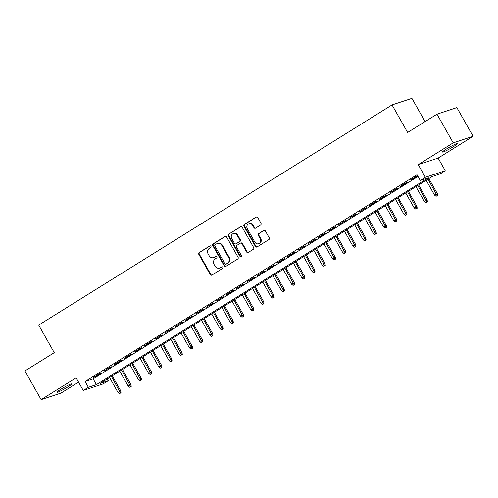 <?xml version="1.0" encoding="UTF-8"?>
<svg xmlns="http://www.w3.org/2000/svg" width="498" height="498" viewBox="0 0 498 498"><rect width="100%" height="100%" fill="white"/><g stroke="black" fill="none" stroke-linecap="round" stroke-linejoin="round"><path stroke-width="0.75" d="M210.947 246.28A0.909 0.822 -108.3 0 0 209.801 245.931L199.15 252.567A1.301 1.177 -108.3 0 0 198.783 254.316L210.256 274.591A1.301 1.177 -108.3 0 0 211.893 275.095L222.544 268.459A0.909 0.822 -108.3 0 0 221.815 266.804A0.909 0.822 -108.3 0 0 221.654 266.878L220.278 267.737A4.158 3.76 -108.3 0 1 219.537 268.086A4.158 3.76 -108.3 0 1 215.03 266.131L214.072 264.444A4.158 3.76 -108.3 0 1 215.242 258.842L216.618 257.983A0.909 0.822 -108.3 0 0 215.889 256.327A0.909 0.822 -108.3 0 0 215.727 256.408L214.345 257.267A4.158 3.76 -108.3 0 1 213.611 257.609A4.158 3.76 -108.3 0 1 209.104 255.661L208.145 253.968A4.158 3.76 -108.3 0 1 209.316 248.365L210.691 247.506A0.909 0.822 -108.3 0 0 210.947 246.28M446.445 148.995A8.472 0.778 150.5 0 0 442.504 152.033A8.472 0.778 150.5 0 0 453.323 146.729A8.472 0.778 150.5 0 0 457.257 143.692A8.472 0.778 150.5 0 0 446.445 148.995M60.912 389.212A8.472 0.778 150.5 0 0 56.977 392.25A8.472 0.778 150.5 0 0 67.79 386.94A8.472 0.778 150.5 0 0 71.724 383.902A8.472 0.778 150.5 0 0 60.912 389.212M260.628 224.996A1.301 1.177 -108.3 0 0 260.996 223.247L257.777 217.558A1.301 1.177 -108.3 0 0 256.14 217.06L244.306 224.43A1.301 1.177 -108.3 0 0 243.945 226.179L255.418 246.454A1.301 1.177 -108.3 0 0 257.055 246.958L268.883 239.588A1.301 1.177 -108.3 0 0 269.25 237.832L265.359 230.966A1.301 1.177 -108.3 0 0 263.722 230.462L258.661 233.618A1.301 1.177 -108.3 0 0 258.294 235.367L260.224 238.772A3.48 3.144 -108.3 0 1 258.63 243.746A3.48 3.144 -108.3 0 1 254.858 242.115L247.307 228.769A3.48 3.144 -108.3 0 1 248.9 223.795A3.48 3.144 -108.3 0 1 252.673 225.426L253.93 227.648A1.301 1.177 -108.3 0 0 255.567 228.152L260.628 224.996M420.275 180.469L425.379 177.288L445.262 170.727L440.157 173.908L432.096 176.572L100.185 383.379L108.24 380.715L103.136 383.896L83.253 390.457L88.358 387.276L96.419 384.618L428.336 177.811L420.275 180.469L417.025 174.73L85.114 381.536L88.358 387.276M83.253 390.457L76.113 377.833L41.135 399.626L24.9 370.935L54.263 352.646L38.676 325.101L392.038 104.929L407.619 132.474L436.983 114.179L453.217 142.87L418.239 164.664L425.379 177.288M226.602 236.986A1.301 1.177 -108.3 0 0 224.959 236.482L213.132 243.852A1.301 1.177 -108.3 0 0 212.771 245.601L224.237 265.882A1.301 1.177 -108.3 0 0 225.88 266.38L237.708 259.01A1.301 1.177 -108.3 0 0 238.075 257.261L226.602 236.986M228.719 234.141L240.553 226.771A1.301 1.177 -108.3 0 1 242.19 227.269L253.663 247.55A1.301 1.177 -108.3 0 1 253.295 249.299L248.234 252.455A1.301 1.177 -108.3 0 1 246.597 251.951L241.941 243.727A1.301 1.177 -108.3 0 0 240.304 243.223L236.942 245.321A1.301 1.177 -108.3 0 0 236.581 247.07L241.424 255.63A0.909 0.822 -108.3 0 1 241.007 256.931A0.909 0.822 -108.3 0 1 240.017 256.507L228.358 235.89A1.301 1.177 -108.3 0 1 228.719 234.141L241.057 226.609M436.983 114.179L456.865 107.618L473.1 136.309L453.217 142.87M41.135 399.626L61.017 393.071L78.547 382.147M99.731 373.575L93.605 377.391L94.95 376.949L101.075 373.127L99.731 373.575M109.946 367.207L103.821 371.029L111.291 366.765L109.946 367.207M120.155 360.845L114.03 364.661L115.374 364.219L121.5 360.403L120.155 360.845M130.37 354.483L124.245 358.299L125.589 357.857L131.715 354.041L130.37 354.483M140.585 348.121L134.454 351.937L135.798 351.495L141.93 347.672L140.585 348.121M150.794 341.753L144.669 345.575L146.014 345.133L152.139 341.311L150.794 341.753M161.01 335.391L154.884 339.213L162.354 334.949L161.01 335.391M171.219 329.029L165.093 332.845L172.563 328.587L171.219 329.029M181.434 322.667L175.308 326.483L182.778 322.225L181.434 322.667M191.649 316.305L185.517 320.121L186.862 319.679L192.994 315.857L191.649 316.305M201.858 309.937L195.733 313.759L203.203 309.495L201.858 309.937M212.073 303.575L205.948 307.391L213.418 303.133L212.073 303.575M222.282 297.213L216.157 301.029L223.627 296.771L222.282 297.213M232.498 290.851L226.372 294.667L227.717 294.225L233.842 290.409L232.498 290.851M242.713 284.483L236.581 288.305L244.057 284.041L242.713 284.483M252.922 278.121L246.796 281.943L254.266 277.679L252.922 278.121M263.137 271.759L257.012 275.575L264.482 271.317L263.137 271.759M273.352 265.397L267.221 269.213L268.565 268.771L274.691 264.955L273.352 265.397M283.561 259.035L277.436 262.851L278.78 262.409L284.906 258.587L283.561 259.035M293.776 252.667L287.645 256.489L288.989 256.047L295.121 252.225L293.776 252.667M303.985 246.305L297.86 250.127L305.33 245.863L303.985 246.305M314.201 239.943L308.075 243.759L315.545 239.501L314.201 239.943M324.416 233.581L318.284 237.397L319.629 236.955L325.754 233.139L324.416 233.581M334.625 227.219L328.499 231.035L329.844 230.593L335.969 226.771L334.625 227.219M344.84 220.851L338.708 224.673L346.185 220.409L344.84 220.851M355.049 214.489L348.924 218.305L356.394 214.047L355.049 214.489M365.264 208.127L359.139 211.943L366.609 207.685L365.264 208.127M375.48 201.765L369.348 205.581L370.693 205.139L376.818 201.316L375.48 201.765M385.689 195.397L379.563 199.219L380.908 198.777L387.033 194.955L385.689 195.397M395.904 189.035L389.772 192.857L397.248 188.593L395.904 189.035M406.113 182.673L399.987 186.489L401.332 186.047L407.457 182.231L406.113 182.673M85.114 381.536L93.176 378.878L418.015 176.479M411.541 179.685L417.673 175.869L416.328 176.311L410.203 180.127L411.541 179.685L411.379 179.392M425.068 121.605L411.921 98.374L392.038 104.929M418.239 164.664L438.122 158.103L473.1 136.309M438.122 158.103L445.262 170.727M107.257 378.972L108.24 380.715M93.176 378.878L96.419 384.618M213.611 257.609L214.152 257.429A4.158 3.76 -108.3 0 0 214.887 257.086L214.345 257.267M216.157 256.296L214.887 257.086M219.537 268.086L220.079 267.905A4.158 3.76 -108.3 0 0 220.813 267.563L220.278 267.737M222.089 266.766L220.813 267.563M210.231 245.819L199.686 252.386A1.301 1.177 -108.3 0 0 199.318 254.142L210.791 274.417A1.301 1.177 -108.3 0 0 211.924 275.077M225.47 236.32L213.673 243.678A1.301 1.177 -108.3 0 0 213.306 245.427L224.779 265.702A1.301 1.177 -108.3 0 0 225.905 266.362M215.13 244.742A0.909 0.822 -108.3 0 0 214.875 245.968L224.94 263.766A0.909 0.822 -108.3 0 0 226.092 264.114L227.542 263.212A4.158 3.76 -108.3 0 0 228.713 257.609L221.828 245.446A4.158 3.76 -108.3 0 0 217.315 243.491A4.158 3.76 -108.3 0 0 216.58 243.839L215.13 244.742M226.291 264.052A0.909 0.822 -108.3 0 0 226.627 263.94L226.092 264.114M217.315 243.491L217.856 243.317A4.158 3.76 -108.3 0 1 222.363 245.265L229.248 257.429A4.158 3.76 -108.3 0 1 228.078 263.037L226.627 263.94M240.534 243.117L241.069 242.943A1.301 1.177 -108.3 0 1 242.476 243.553L247.133 251.776A1.301 1.177 -108.3 0 0 248.259 252.436M229.261 233.96A1.301 1.177 -108.3 0 0 228.893 235.716L240.559 256.327A0.909 0.822 -108.3 0 0 241.256 256.787M237.116 235.193A3.48 3.144 -108.3 0 0 233.344 233.562A3.48 3.144 -108.3 0 0 231.751 238.536L234.409 243.242A1.301 1.177 -108.3 0 0 236.052 243.74L239.407 241.648A1.301 1.177 -108.3 0 0 239.775 239.899L237.116 235.193L237.652 235.019A3.48 3.144 -108.3 0 0 233.879 233.388L233.344 233.562M235.822 243.852L236.357 243.671A1.301 1.177 -108.3 0 0 236.587 243.566L236.052 243.74M237.652 235.019L240.31 239.719A1.301 1.177 -108.3 0 1 239.949 241.474L236.587 243.566M248.9 223.795L249.436 223.621A3.48 3.144 -108.3 0 1 253.208 225.252L254.466 227.474A1.301 1.177 -108.3 0 0 255.599 228.134M258.63 243.746L259.165 243.572A3.48 3.144 -108.3 0 0 260.759 238.598L260.224 238.772M264.233 230.3L259.197 233.438A1.301 1.177 -108.3 0 0 258.829 235.187L260.759 238.598M256.651 216.898L244.848 224.249A1.301 1.177 -108.3 0 0 244.481 225.999L255.953 246.28A1.301 1.177 -108.3 0 0 257.08 246.94M119.452 393.582L121.008 392.766L119.452 393.582L117.982 392.412L120.79 390.949L112.249 375.859M120.472 392.947L111.403 376.388M117.982 392.412L109.56 377.534M120.79 390.949L121.008 392.766M129.661 387.22L131.223 386.404L129.661 387.22L128.198 386.05L130.999 384.587L122.464 369.491M130.688 386.579L121.612 370.02M128.198 386.05L119.775 371.166M130.999 384.587L131.223 386.404M139.876 380.852L141.432 380.042L139.876 380.852L138.407 379.688L141.214 378.225L132.673 363.129M140.897 380.217L131.827 363.658M138.407 379.688L129.99 364.804M141.214 378.225L141.432 380.042M150.091 374.49L151.647 373.674L150.091 374.49L148.622 373.326L151.429 371.863L142.889 356.767M151.112 373.855L142.042 357.296M148.622 373.326L140.199 358.442M151.429 371.863L151.647 373.674M160.3 368.128L161.862 367.312L160.3 368.128L158.837 366.964L161.638 365.495L153.104 350.405M161.321 367.493L152.251 350.934M158.837 366.964L150.415 352.08M161.638 365.495L161.862 367.312M170.515 361.766L172.071 360.95L170.515 361.766L169.046 360.596L171.854 359.133L163.313 344.043M171.536 361.131L162.466 344.572M169.046 360.596L160.624 345.718M171.854 359.133L172.071 360.95M180.724 355.404L182.287 354.588L180.724 355.404L179.261 354.234L182.063 352.771L173.528 337.675M181.751 354.763L172.675 338.204M179.261 354.234L170.839 339.35M182.063 352.771L182.287 354.588M190.939 349.036L192.496 348.226L190.939 349.036L189.47 347.872L192.278 346.409L183.737 331.313M191.96 348.401L182.891 331.842M189.47 347.872L181.054 332.988M192.278 346.409L192.496 348.226M201.155 342.674L202.711 341.858L201.155 342.674L199.686 341.51L202.493 340.041L193.952 324.951M202.176 342.039L193.106 325.48M199.686 341.51L191.263 326.626M202.493 340.041L202.711 341.858M211.364 336.312L212.926 335.496L211.364 336.312L209.901 335.142L212.702 333.679L204.168 318.589M212.385 335.677L203.315 319.118M209.901 335.142L201.478 320.264M212.702 333.679L212.926 335.496M221.579 329.95L223.135 329.134L221.579 329.95L220.11 328.78L222.917 327.317L214.377 312.227M222.6 329.309L213.53 312.75M220.11 328.78L211.687 313.896M222.917 327.317L223.135 329.134M231.794 323.582L233.35 322.772L231.794 323.582L230.325 322.418L233.126 320.955L224.592 305.859M232.815 322.947L223.739 306.388M230.325 322.418L221.903 307.534M233.126 320.955L233.35 322.772M242.003 317.22L243.559 316.411L242.003 317.22L240.534 316.056L243.341 314.593L234.801 299.497M243.024 316.585L233.954 300.026M240.534 316.056L232.118 301.172M243.341 314.593L243.559 316.411M252.218 310.858L253.775 310.042L252.218 310.858L250.749 309.694L253.557 308.225L245.016 293.135M253.239 310.223L244.169 293.664M250.749 309.694L242.327 294.81M253.557 308.225L253.775 310.042M262.427 304.496L263.99 303.68L262.427 304.496L260.964 303.326L263.766 301.863L255.231 286.773M263.448 303.861L254.378 287.302M260.964 303.326L252.542 288.448M263.766 301.863L263.99 303.68M272.643 298.134L274.199 297.318L272.643 298.134L271.173 296.964L273.981 295.501L265.44 280.405M273.663 297.493L264.594 280.934M271.173 296.964L262.751 282.08M273.981 295.501L274.199 297.318M282.858 291.766L284.414 290.957L282.858 291.766L281.389 290.602L284.19 289.139L275.655 274.043M283.879 291.131L274.803 274.572M281.389 290.602L272.966 275.718M284.19 289.139L284.414 290.957M293.067 285.404L294.623 284.588L293.067 285.404L291.598 284.24L294.405 282.771L285.864 267.681M294.088 284.769L285.018 268.21M291.598 284.24L283.181 269.356M294.405 282.771L294.623 284.588M303.282 279.042L304.838 278.226L303.282 279.042L301.813 277.878L304.62 276.409L296.08 261.319M304.303 278.407L295.233 261.848M301.813 277.878L293.39 262.994M304.62 276.409L304.838 278.226M313.491 272.68L315.053 271.864L313.491 272.68L312.028 271.51L314.829 270.047L306.295 254.957M314.512 272.039L305.442 255.486M312.028 271.51L303.606 256.632M314.829 270.047L315.053 271.864M323.706 266.312L325.262 265.502L323.706 266.312L322.237 265.148L325.045 263.685L316.504 248.589M324.727 265.677L315.657 249.118M322.237 265.148L313.815 250.264M325.045 263.685L325.262 265.502M333.921 259.95L335.478 259.141L333.921 259.95L332.452 258.786L335.254 257.323L326.719 242.227M334.942 259.315L325.866 242.756M332.452 258.786L324.03 243.902M335.254 257.323L335.478 259.141M344.13 253.588L345.687 252.772L344.13 253.588L342.661 252.424L345.469 250.955L336.928 235.865M345.151 252.953L336.082 236.394M342.661 252.424L334.245 237.54M345.469 250.955L345.687 252.772M354.346 247.226L355.902 246.41L354.346 247.226L352.877 246.056L355.684 244.593L347.143 229.503M355.367 246.591L346.297 230.032M352.877 246.056L344.454 231.178M355.684 244.593L355.902 246.41M364.555 240.864L366.117 240.048L364.555 240.864L363.092 239.694L365.893 238.231L357.359 223.135M365.576 240.223L356.506 223.664M363.092 239.694L354.669 224.81M365.893 238.231L366.117 240.048M374.77 234.496L376.326 233.686L374.77 234.496L373.301 233.332L376.108 231.869L367.568 216.773M375.791 233.861L366.721 217.302M373.301 233.332L364.878 218.448M376.108 231.869L376.326 233.686M384.985 228.134L386.541 227.318L384.985 228.134L383.516 226.97L386.317 225.507L377.783 210.411M386.006 227.499L376.93 210.94M383.516 226.97L375.094 212.086M386.317 225.507L386.541 227.318M395.194 221.772L396.75 220.956L395.194 221.772L393.725 220.608L396.533 219.139L387.992 204.049M396.215 221.137L387.145 204.578M393.725 220.608L385.309 205.724M396.533 219.139L396.75 220.956M405.409 215.41L406.966 214.594L405.409 215.41L403.94 214.24L406.748 212.777L398.207 197.687M406.43 214.775L397.36 198.216M403.94 214.24L395.518 199.362M406.748 212.777L406.966 214.594M415.618 209.048L417.181 208.232L415.618 209.048L414.155 207.878L416.957 206.415L408.422 191.319M416.639 208.407L407.569 191.848M414.155 207.878L405.733 192.994M416.957 206.415L417.181 208.232M425.834 202.68L427.39 201.871L425.834 202.68L424.364 201.516L427.172 200.053L418.631 184.957M426.854 202.045L417.785 185.486M424.364 201.516L415.942 186.632M427.172 200.053L427.39 201.871M436.049 196.318L437.605 195.502L436.049 196.318L434.58 195.154L437.381 193.685L428.846 178.595M437.07 195.683L427.994 179.124M434.58 195.154L426.157 180.27M437.381 193.685L437.605 195.502M210.137 245.819L209.801 245.931M221.99 266.772L221.654 266.878M216.064 256.296L215.727 256.408M210.791 274.417L210.256 274.591M199.318 254.142L198.783 254.316M199.686 252.386L199.15 252.567M224.779 265.702L224.237 265.882M213.306 245.427L212.771 245.601M213.673 243.678L213.132 243.852M225.438 236.326L224.959 236.482M228.078 263.037L227.542 263.212M229.248 257.429L228.713 257.609M222.363 245.265L221.828 245.446M241.032 226.609L240.553 226.771M247.133 251.776L246.597 251.951M242.476 243.553L241.941 243.727M240.559 256.327L240.017 256.507M228.893 235.716L228.358 235.89M239.949 241.474L239.407 241.648M240.31 239.719L239.775 239.899M254.466 227.474L253.93 227.648M253.208 225.252L252.673 225.426M258.829 235.187L258.294 235.367M259.197 233.438L258.661 233.618M264.201 230.306L263.722 230.462M255.953 246.28L255.418 246.454M244.481 225.999L243.945 226.179M244.848 224.249L244.306 224.43M256.619 216.898L256.14 217.06M226.466 264.015L225.93 264.195"/></g></svg>
